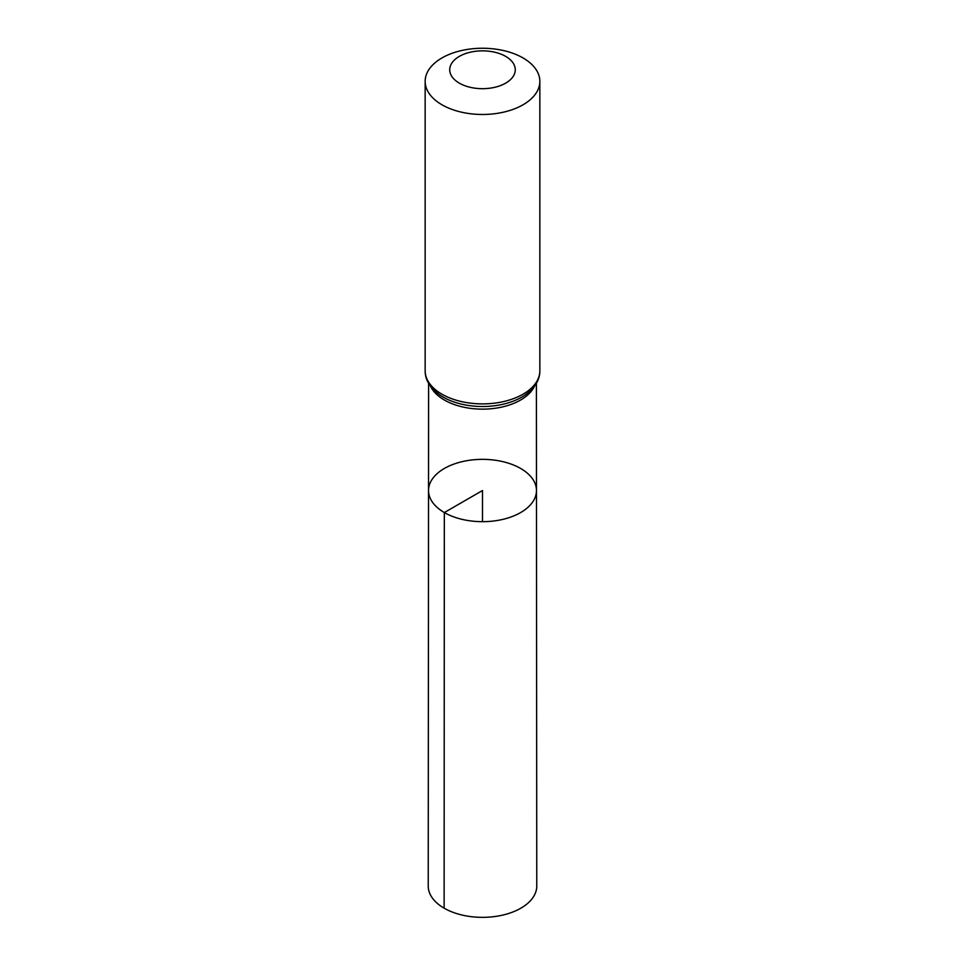 <?xml version="1.0" encoding="UTF-8"?>
<svg xmlns="http://www.w3.org/2000/svg" width="965" height="965" viewBox="0 0 965 965"><rect width="100%" height="100%" fill="white"/><g stroke="black" fill="none" stroke-linecap="round" stroke-linejoin="round"><path stroke-width="1.45" d="M444.334 512.548A53.968 31.157 180 0 1 428.532 490.497A53.968 31.157 180 0 1 482.5 459.352A53.968 31.157 180 0 1 536.468 490.497A53.968 31.157 180 0 1 503.163 519.303A53.968 31.157 180 0 1 444.334 512.548A53.968 31.157 180 0 1 428.532 490.497L428.231 886.003A54.269 31.338 180 0 0 444.117 908.174A54.269 31.338 180 0 0 503.284 914.965A54.269 31.338 180 0 0 536.769 886.003L536.468 490.497A53.968 31.157 180 0 1 503.163 519.303A53.968 31.157 180 0 1 444.334 512.548M459.328 83.147A32.774 18.914 180 0 1 474.02 51.495A32.774 18.914 180 0 1 514.152 74.667A32.774 18.914 180 0 1 459.328 83.147M441.946 104.775A57.345 33.112 180 0 1 425.155 81.362A57.345 33.112 180 0 1 482.5 48.25A57.345 33.112 180 0 1 539.845 81.362A57.345 33.112 180 0 1 504.442 111.952A57.345 33.112 180 0 1 441.946 104.775M482.5 521.679L482.5 490.522L444.334 512.548L444.117 908.174M534.526 386.133A53.883 31.109 180 0 1 444.395 400.029A53.883 31.109 180 0 1 430.474 386.133M441.946 394.19A57.345 33.112 180 0 1 425.155 370.777C425.07 379.848 430.113 388.014 440.257 395.288A55.62 32.11 180 0 0 443.176 397.11A55.62 32.11 180 0 0 524.743 395.288C534.887 388.014 539.93 379.848 539.845 370.777A57.345 33.112 180 0 1 504.442 401.368A57.345 33.112 180 0 1 441.946 394.19M428.605 383.286L428.532 490.497M536.395 383.286L536.468 490.497M425.155 81.362L425.155 370.777M539.845 81.362L539.845 370.777"/></g></svg>
